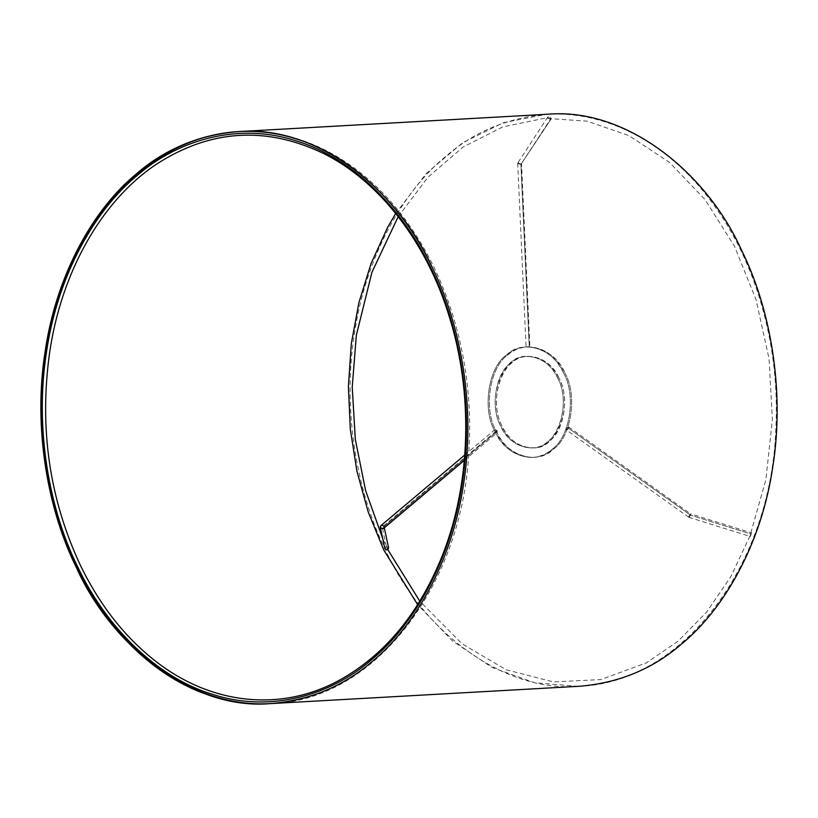 <?xml version="1.0" encoding="UTF-8"?>
<svg xmlns="http://www.w3.org/2000/svg" width="818" height="818" viewBox="0 0 818 818"><rect width="100%" height="100%" fill="white"/><g stroke="black" fill="none" stroke-linecap="round" stroke-linejoin="round"><path stroke-width="0.61" stroke-dasharray="4.09 3.07" d="M568.725 428.366L690.453 515.125L689.543 516.823L688.838 517.283L689.032 516.056L690.596 513.857L690.453 515.125L568.725 428.366L568.561 426.884L566.179 428.509L566.353 429.992L568.725 428.366L566.823 430.115L566.179 428.509L568.091 426.761L568.725 428.366M688.889 517.324L690.453 515.125L750.801 533.97L750.31 536.506L688.95 517.334M690.648 513.898L690.453 515.125L750.801 533.97L751.507 533.009L750.239 536.363L750.801 533.97C748.818 541.209 753.112 529.839 750.801 533.97L751.445 532.866L690.596 513.857L688.838 517.283M568.561 426.884L690.535 513.847M564.931 373.11C577.743 395.145 571.342 437.006 553.305 449.246C537.293 465.698 505.841 455.718 496.107 431.096C483.295 409.072 489.685 367.2 507.722 354.971C523.735 338.519 555.187 348.499 564.931 373.11C556.618 356.127 544.113 347.353 527.405 346.812C519.808 347.445 513.254 350.165 507.722 354.971C489.685 367.2 483.295 409.072 496.107 431.096C504.409 448.09 516.915 456.853 533.622 457.405C541.219 456.761 547.774 454.051 553.305 449.246C571.342 437.006 577.743 395.145 564.931 373.11M558.991 378.11C550.933 357.742 524.9 349.48 511.659 363.09C496.72 373.223 491.434 407.875 502.037 426.106C510.095 446.475 536.127 454.736 549.379 441.117C564.308 430.994 569.594 396.341 558.991 378.11C573.704 405.094 557.59 449.614 533.08 447.865C519.266 447.415 508.908 440.166 502.037 426.106C487.334 399.123 503.438 354.603 527.947 356.341C541.772 356.801 552.119 364.051 558.991 378.11M563.653 373.182C555.34 356.198 542.835 347.425 526.138 346.883C518.54 347.517 511.976 350.237 506.454 355.043C488.407 367.272 482.017 409.143 494.829 431.168C503.142 448.162 515.647 456.925 532.344 457.477C539.941 456.833 546.506 454.113 552.027 449.317C570.074 437.078 576.465 395.217 563.653 373.182C553.919 348.57 522.457 338.591 506.454 355.043C488.407 367.272 482.017 409.143 494.829 431.168C504.563 455.79 536.025 465.769 552.027 449.317C570.074 437.078 576.465 395.217 563.653 373.182M557.723 378.182C572.426 405.166 556.322 449.685 531.812 447.937C517.988 447.487 507.641 440.237 500.759 426.168C486.056 399.194 502.16 354.675 526.669 356.413C540.494 356.873 550.841 364.122 557.723 378.182C568.326 396.413 563.029 431.066 548.101 441.188C534.849 454.808 508.816 446.546 500.759 426.168C490.156 407.947 495.452 373.294 510.381 363.161C523.632 349.552 549.665 357.814 557.723 378.182M529.256 346.72L520.923 164.418L521.547 164.152L518.295 162.884L517.682 163.15L518.193 163.702L520.923 164.418L529.256 346.72C521.679 347.047 531.301 346.689 529.256 346.72C521.679 347.047 531.301 346.689 529.256 346.72L526.567 346.842L529.89 346.699L521.547 164.121M551.035 119.039L520.923 164.418L551.035 119.039L550.862 117.935L547.835 116.943L548.019 118.048L550.361 119.346L520.923 164.418L517.692 163.232M547.835 116.943L517.702 163.079L521.536 164.07M550.361 119.346L548.019 118.048L548.51 116.637L550.862 117.935L550.361 119.346M383.754 528.244L383.979 526.567L497.375 431.025L383.979 526.567L382.64 525.473L380.994 525.626L381.863 525.381M497.375 431.025L496.884 432.722L494.829 431.168L494.87 429.644L497.375 431.025L495.319 429.47L494.829 431.168L496.884 432.722L497.375 431.025M388.601 547.886L383.979 526.567L388.468 547.498L385.943 546.659L384.859 548.684M383.979 526.567L384.143 527.201M387.517 549.911L384.992 549.072L385.943 546.659L388.468 547.498M579.676 686.251C501.209 693.153 420.687 628.388 385.636 550.207C357.415 493.52 342.047 411.362 354.419 333.877C365.758 256.065 403.632 190.798 445.749 156.422C474.338 131.596 508.275 117.536 547.559 114.244M496.107 431.096L382.19 527.078L386.73 548.285M688.868 517.313L566.353 429.992M527.405 346.812L526.138 346.883M533.622 457.405L532.344 457.477M533.08 447.865L531.812 447.937M527.947 356.341L526.669 356.413M517.682 163.181L526.076 346.873M464.757 455.012L494.87 429.644M464.317 460.37L497.334 432.558M384.296 527.794L384.112 526.945M578.398 686.322C681.476 683.398 770.812 567.078 775.791 429.839C780.26 350.605 758.317 268.314 716.68 208.989C673.388 146.085 609.175 110.348 546.301 114.316L503.336 122.69L462.784 142.639L426.382 173.334L395.677 213.457M578.183 686.333L534.543 682.754L492.047 667.416L452.569 641.036L417.65 604.666M387.875 549.706L382.712 538.622M398.202 216.647L427.957 177.23L463.203 146.954L502.753 126.933L544.645 118.242L587.324 121.187L629.032 135.676L669.441 162.332L705.116 199.704L734.441 246.157L756.026 299.592L769.032 358.621L772.366 419.593L765.883 479.757L749.891 536.158L730.781 576.741L706.619 612.089L678.163 641.097L646.271 662.907L600.78 679.584L553.357 681.926L506.301 669.809L462.098 643.838L419.798 601.21M239.602 131.534C302.476 127.567 366.689 163.303 409.982 226.208C451.618 285.533 473.561 367.824 469.092 447.068C464.123 584.297 374.777 700.617 271.699 703.541"/><path stroke-width="1.23" d="M380.994 525.626L380.227 526.956L381.229 528.469L383.386 528.53L384.143 527.201M383.581 528.397L380.81 528.152L380.626 525.913M380.268 527.211L384.859 548.684L387.517 549.911L388.601 547.886L384.112 526.945M383.734 526.189L384.123 526.976M382.384 525.412L383.57 526.005M388.468 547.498L387.517 549.911M76.391 567.58C48.18 510.882 32.812 428.724 45.174 351.239C56.514 273.427 94.387 208.161 136.504 173.784C165.093 148.958 199.03 134.898 238.324 131.606C316.791 124.714 397.313 189.479 432.364 267.65C460.585 324.337 475.953 406.495 463.581 483.98C452.242 561.792 414.368 627.058 372.251 661.445C343.662 686.261 309.725 700.32 270.441 703.613C191.964 710.515 111.442 645.75 76.391 567.58C48.18 510.882 32.812 428.724 45.174 351.239C56.514 273.427 94.387 208.161 136.504 173.784C177.864 137.833 238.651 119.97 296.893 139.162C355.329 156.984 405.299 209.991 432.364 267.65C460.585 324.337 475.953 406.495 463.581 483.98C452.242 561.792 414.368 627.058 372.251 661.445C330.891 697.386 270.104 715.249 211.872 696.067C153.426 678.234 103.457 625.238 76.391 567.58C48.18 510.882 32.812 428.724 45.174 351.239C56.514 273.427 94.387 208.161 136.504 173.784C177.864 137.833 238.651 119.97 296.893 139.162C355.329 156.984 405.299 209.991 432.364 267.65C460.585 324.337 475.953 406.495 463.581 483.98C452.242 561.792 414.368 627.058 372.251 661.445C330.891 697.386 270.104 715.249 211.872 696.067C153.426 678.234 103.457 625.238 76.391 567.58M238.324 131.606L547.559 114.244C626.036 107.352 706.558 172.117 741.609 250.288C769.82 306.975 785.188 389.133 772.826 466.618C761.486 544.43 723.613 609.696 681.496 644.073C652.907 668.899 618.97 682.958 579.676 686.251L270.441 703.613M77.577 566.577C49.55 510.258 34.284 428.652 46.565 351.679C57.833 274.388 95.461 209.561 137.291 175.41C178.375 139.694 238.754 121.954 296.607 141.013C354.654 158.723 404.296 211.371 431.178 268.652C459.205 324.961 474.471 406.566 462.19 483.54C450.922 560.831 413.294 625.658 371.464 659.819C330.38 695.525 270.001 713.265 212.148 694.206C154.101 676.496 104.459 623.848 77.577 566.577M380.748 525.79L464.757 455.012M383.632 528.356L464.317 460.37M395.677 213.457L387.538 227.537L371.075 263.539L358.908 302.609L351.29 343.887L348.407 386.433L350.309 429.215L356.945 471.311L368.202 511.966L383.826 550.115L417.65 604.666M382.712 538.622L365.605 490.575L355.339 439.563L352.221 387.241L356.341 335.247L371.914 272.333L398.202 216.647M419.798 601.21L387.875 549.706M239.602 131.534C176.852 134.53 116.759 177.383 80.839 244.756C30.286 335.809 28.691 469.777 77.127 567.334C118.426 654.492 195.707 708.736 271.699 703.541L271.484 703.562M80.563 565.678C49.387 499.103 39.08 428.029 49.642 352.466C61.524 271.484 101.841 200.482 156.504 164.173C209.848 129.694 265.124 125.941 322.333 152.894C378.744 180.369 426.423 241.647 449.327 316.811C473.233 392.926 470.933 481.894 443.192 553.377C420.023 612.334 385.482 654.584 339.572 680.126C281.32 712.161 211.412 704.983 155.41 661.056C124.919 637.253 99.97 605.453 80.563 565.678"/></g></svg>

